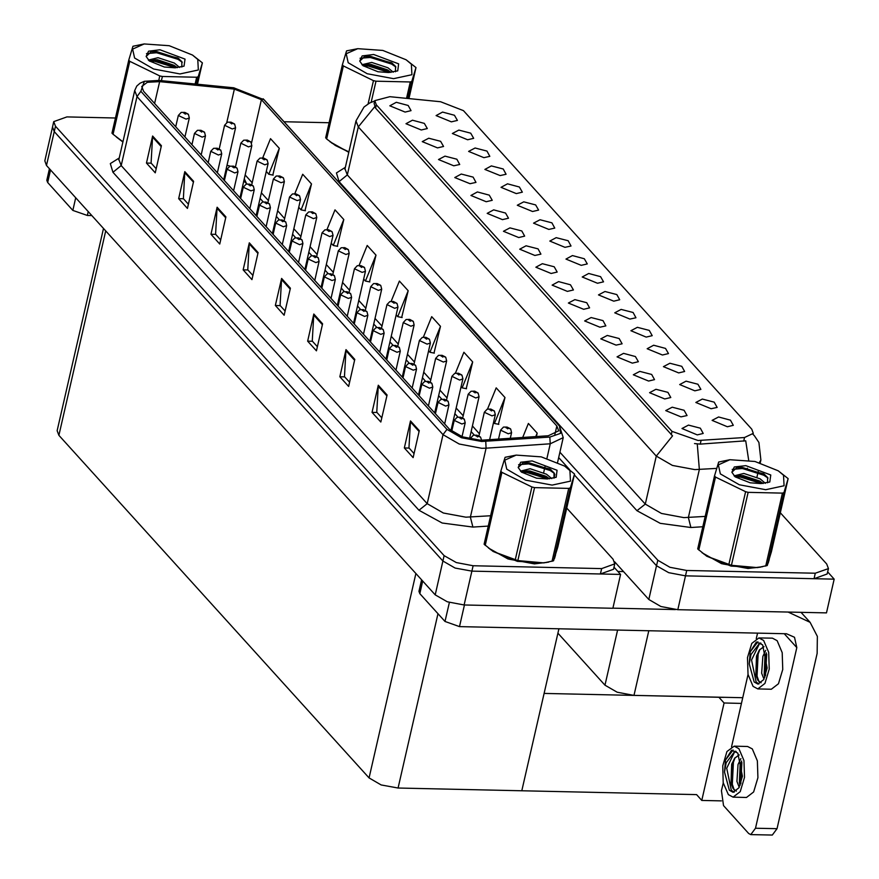 <?xml version="1.0" encoding="UTF-8"?>
<svg xmlns="http://www.w3.org/2000/svg" width="879" height="879" viewBox="0 0 879 879"><rect width="100%" height="100%" fill="white"/><g stroke="black" fill="none" stroke-linecap="round" stroke-linejoin="round"><path stroke-width="1.32" d="M516.325 193.567L522.324 192.171L519.423 186.974L507.535 183.865L501.074 187.304L516.325 193.567M727.362 426.7L733.361 425.304L730.449 420.107L718.572 416.998L712.1 420.437L727.362 426.7M664.788 398.967L670.798 397.572L667.886 392.364L655.998 389.254L649.537 392.693L664.788 398.967M532.564 211.509L538.563 210.103L535.652 204.906L523.774 201.796L517.302 205.236L532.564 211.509M616.091 345.161L622.09 343.766L619.179 338.569L607.301 335.448L600.829 338.898L616.091 345.161M629.957 319.099L635.956 317.704L633.056 312.506L621.167 309.397L614.707 312.836L629.957 319.099M518.698 237.561L524.697 236.165L521.785 230.968L509.908 227.859L503.436 231.298L518.698 237.561M678.665 372.905L684.664 371.509L681.752 366.301L669.875 363.192L663.403 366.642L678.665 372.905M567.394 291.367L573.394 289.971L570.482 284.763L558.604 281.654L552.133 285.104L567.394 291.367M646.197 337.042L652.196 335.635L649.284 330.438L637.407 327.329L630.935 330.768L646.197 337.042M534.926 255.503L540.926 254.097L538.014 248.9L526.136 245.79L519.665 249.229L534.926 255.503M694.893 390.836L700.893 389.441L697.981 384.244L686.103 381.123L679.632 384.573L694.893 390.836M583.623 309.298L589.622 307.903L586.722 302.695L574.833 299.585L568.372 303.035L583.623 309.298M467.628 139.772L473.627 138.377L470.715 133.168L458.838 130.059L452.366 133.509L467.628 139.772M548.793 229.441L554.792 228.046L551.88 222.837L540.003 219.728L533.531 223.167L548.793 229.441M421.294 129.971L427.293 128.565L424.381 123.368L412.504 120.258L406.032 123.697L421.294 129.971M597.489 283.236L603.499 281.84L600.588 276.643L588.699 273.523L582.239 276.973L597.489 283.236M453.762 165.834L459.761 164.439L456.849 159.231L444.972 156.121L438.5 159.571L453.762 165.834M502.458 219.629L508.458 218.234L505.557 213.037L493.668 209.916L487.208 213.366L502.458 219.629M613.729 301.167L619.728 299.772L616.816 294.575L604.939 291.465L598.467 294.904L613.729 301.167M469.99 183.766L476 182.371L473.089 177.162L461.2 174.053L454.74 177.503L469.99 183.766M662.425 354.973L668.425 353.578L665.513 348.37L653.635 345.26L647.164 348.699L662.425 354.973M551.166 273.435L557.165 272.04L554.253 266.831L542.376 263.722L535.904 267.161L551.166 273.435M565.032 247.373L571.031 245.977L568.12 240.769L556.242 237.66L549.771 241.11L565.032 247.373M681.027 416.899L687.026 415.503L684.115 410.295L672.237 407.186L665.766 410.636L681.027 416.899M486.23 201.698L492.229 200.302L489.317 195.105L477.44 191.985L470.968 195.435L486.23 201.698M451.399 121.84L457.399 120.445L454.487 115.237L442.609 112.127L436.138 115.578L451.399 121.84M500.096 175.635L506.095 174.24L503.184 169.043L491.306 165.922L484.834 169.372L500.096 175.635M405.065 112.029L411.064 110.633L408.153 105.436L396.275 102.327L389.804 105.766L405.065 112.029M697.256 434.83L703.255 433.435L700.354 428.227L688.466 425.117L682.005 428.567L697.256 434.83M581.261 265.304L587.26 263.909L584.348 258.712L572.471 255.591L565.999 259.041L581.261 265.304M437.533 147.903L443.532 146.507L440.621 141.299L428.743 138.19L422.272 141.629L437.533 147.903M711.122 408.768L717.121 407.373L714.22 402.175L702.332 399.055L695.871 402.505L711.122 408.768M599.863 327.23L605.862 325.834L602.95 320.637L591.073 317.517L584.601 320.967L599.863 327.23M483.868 157.704L489.867 156.308L486.955 151.111L475.078 147.991L468.606 151.441L483.868 157.704M648.559 381.036L654.558 379.629L651.647 374.432L639.769 371.323L633.298 374.762L648.559 381.036M632.331 363.093L638.33 361.698L635.418 356.5L623.541 353.391L617.069 356.83L632.331 363.093M698.036 440.5L744.546 437.467L753.347 433.314L751.776 429.194L463.409 110.633L440.61 101.689L389.891 96.668L374.784 100.678L376.366 104.799L671.952 431.358L698.036 440.5M742.744 697.761L633.979 695.366L617.124 692.212L605.005 685.213L557.934 633.221M614.619 561.747L648.801 599.522L656.547 565.702L574.317 474.847L656.547 565.702L668.677 572.69L685.532 575.855L834.226 579.118L827.666 571.877M558.703 457.596L569.614 469.661L558.703 457.596M648.801 599.522L660.931 606.521L677.786 609.674L826.48 612.938L834.226 579.118M741.458 703.376L724.098 702.991L718.89 697.234M721.406 800.835L701.794 800.395L724.098 702.991M701.794 800.395L696.575 794.638L521.84 790.803L544.156 693.399L723.593 697.333M620.596 574.426L612.85 608.246L464.156 604.983L447.312 601.829L435.182 594.83L46.521 165.472L44.774 160.89L52.52 127.07L54.267 131.641L442.928 561.011L455.058 567.999L471.902 571.163L620.596 574.426L614.036 567.186M103.524 228.441L57.19 430.743L58.937 435.314L369.07 777.926L381.2 784.925L398.044 788.078L521.84 790.803L558.956 628.76M702.123 552.781L721.582 563.681L748.029 568.548L762.401 566.79M768.136 563.065L769.191 559.626M716.605 468.353L694.904 469.617L672.435 465.409L656.272 456.069L672.589 435.907L375.586 108.172L374.135 103.524M748.732 460.31L745.766 440.84L700.222 444.115L694.509 443.587M559.934 452.191L657.789 560.286L656.547 565.702L668.677 572.69L685.532 575.855L814.042 578.679L827.183 573.987L828.425 568.581L826.678 563.999L780.321 512.798M329.988 141.684L348.776 152.342M657.789 560.286L669.919 567.285L686.763 570.438L815.272 573.262L828.425 568.581M329.087 122.73L284.06 121.741M488.504 548.089L507.963 558.978L534.41 563.857L548.771 562.099M554.506 558.374L555.561 554.935M480.538 440.236L462.574 436.863L449.63 429.402L143.607 91.328L141.739 86.439L147.342 82.263L159.648 81.681L234.407 89.098L261.437 99.69L556.803 425.985L558.67 430.864L548.243 435.786L480.538 440.236M481.714 441.522L549.869 437.072L560.604 433.402L559.494 426.04L264.129 99.745L233.726 87.834L158.956 80.418L144.354 81.286L140.915 91.262L446.939 429.337L461.497 437.742L481.714 441.522M115.457 118.028L66.903 116.962L53.762 121.654L52.52 127.07L54.267 131.641L442.928 561.011L455.058 567.999L471.902 571.163L600.412 573.987L613.553 569.295L614.795 563.889L613.048 559.308L566.702 508.106M156.176 168.647L151.111 163.044L152.638 136.025L146.441 163.087L155.231 172.789L161.428 145.738L152.638 136.025M151.232 163.186L146.441 163.087M188.414 204.258L183.337 198.654L184.865 171.636L178.668 198.687L187.458 208.4L193.655 181.349L184.865 171.636M183.469 198.797L178.668 198.687M220.64 239.868L215.575 234.264L217.102 207.235L210.905 234.297L219.695 244.01L225.892 216.948L217.102 207.235M215.696 234.407L210.905 234.297M252.877 275.468L247.801 269.875L249.328 242.846L243.131 269.908L251.921 279.621L258.118 252.559L249.328 242.846M247.933 270.007L243.131 269.908M414.031 453.509L408.966 447.905L410.493 420.887L404.296 447.938L413.086 457.651L419.283 430.6L410.493 420.887M409.087 448.048L404.296 447.938M381.805 417.899L376.728 412.295L378.256 385.277L372.059 412.339L380.849 422.041L387.046 394.99L378.256 385.277M376.86 412.438L372.059 412.339M349.567 382.288L344.502 376.695L346.029 349.666L339.832 376.728L348.622 386.441L354.819 359.379L346.029 349.666M344.623 376.838L339.832 376.728M317.341 346.689L312.265 341.085L313.792 314.067L307.595 341.118L316.385 350.831L322.582 323.769L313.792 314.067M312.397 341.228L307.595 341.118M285.104 311.078L280.038 305.474L281.566 278.456L275.369 305.507L284.159 315.22L290.356 288.169L281.566 278.456M280.159 305.617L275.369 305.507M116.369 136.992L122.862 141.98M53.762 121.654L55.509 126.235L444.17 555.594L456.3 562.593L473.144 565.746L601.654 568.57L614.795 563.889M337.261 246.252L343.766 219.541L334.976 209.828L326.966 229.573M305.024 210.641L311.54 183.931L302.75 174.218L294.828 193.721M272.798 175.031L279.302 148.331L270.512 138.618L262.689 157.89M433.951 353.072L440.467 326.362L431.677 316.649L423.326 337.206M466.189 388.683L472.693 361.972L463.903 352.259L455.432 373.135M498.415 424.282L504.931 397.583L496.141 387.87L487.526 409.076M536.377 436.599L537.157 433.182L528.367 423.469L522.664 437.533M369.488 281.862L376.003 255.152L367.213 245.439L359.093 265.436M401.725 317.462L408.23 290.751L399.44 281.049L391.21 301.31M396.154 314.891L397.726 316.638L402.099 317.539M408.23 290.751L397.726 316.638M428.611 350.765L429.952 352.248L434.325 353.149M440.467 326.362L429.952 352.248M461.079 386.628L462.189 387.848L466.562 388.76M472.693 361.972L462.189 387.848M493.548 422.491L494.416 423.458L498.789 424.37M504.931 397.583L494.416 423.458M537.157 433.182L535.75 436.643M363.686 279.028L365.488 281.027L369.861 281.939M376.003 255.152L365.488 281.027M331.218 243.164L333.262 245.417L337.635 246.329M343.766 219.541L333.262 245.417M298.75 207.301L301.025 209.817L305.398 210.718M311.54 183.931L301.025 209.817M266.282 171.427L268.798 174.207L273.171 175.119M279.302 148.331L268.798 174.207M234.572 124.049L230.155 122.335L231.627 123.95L232.605 123.214L230.166 122.972L232.539 123.148M232.605 123.214L234.737 124.225L235.605 127.785L232.32 128.949L224.639 125.268L227.496 122.236L231.111 122.181L234.429 123.884M188.238 114.237L183.821 112.523L185.293 114.149L186.271 113.413L183.832 113.171L186.205 113.336M186.271 113.413L188.403 114.424L189.271 117.973L185.985 119.148L178.305 115.468L181.162 112.424L184.777 112.369L188.095 114.072M422.689 581.019L419.788 593.655L444.994 621.497L449.345 602.489M612.872 608.18L675.402 609.554M617.948 571.493L623.552 571.614M801.077 612.388L810.119 622.376L817.316 636.451L817.118 653.46L777.003 828.655L772.355 835.05L750.82 834.578L755.468 828.183L796.835 647.581L784.277 633.704M723.274 782.793L721.472 790.639L723.549 805.636L748.743 833.479L750.82 834.578M731.515 746.787L748.062 674.556M756.303 638.561L757.555 633.122M796.835 647.581L794.495 637.22L786.474 633.759L459.475 626.573L444.994 621.497M419.788 593.655L418.92 591.369L421.568 579.788M810.119 622.376L788.287 612.103M50.553 169.922L47.664 182.546L72.858 210.389L75.748 197.753M91.877 215.564L87.351 215.465L72.858 210.389M47.664 182.546L46.785 180.261L49.433 168.68M250.801 141.98L246.395 140.266L247.856 141.882L248.834 141.145L246.395 140.915L248.779 141.079M248.834 141.145L250.965 142.156L251.833 145.716L248.548 146.892L240.868 143.2L243.736 140.168L247.34 140.113L250.658 141.816M267.04 159.912L262.623 158.198L264.096 159.824L265.073 159.077L262.623 158.846L265.008 159.011M265.073 159.077L267.205 160.099L268.062 163.648L264.777 164.823L257.097 161.132L259.964 158.099L263.579 158.044L266.886 159.747M283.269 177.844L278.863 176.13L280.324 177.756L281.302 177.02L278.863 176.778L281.236 176.943M281.302 177.02L283.434 178.03L284.302 181.579L281.016 182.755L273.336 179.074L276.204 176.031L279.808 175.976L283.126 177.679M204.466 132.169L200.06 130.466L201.522 132.081L202.5 131.345L200.06 131.103L202.445 131.268M202.5 131.345L204.631 132.355L205.499 135.904L202.214 137.08L194.534 133.399L197.401 130.367L201.005 130.301L204.324 132.015M220.706 150.1L216.289 148.397L217.761 150.012L218.739 149.276L216.289 149.034L218.673 149.21M218.739 149.276L220.871 150.287L221.739 153.847L218.442 155.012L210.762 151.331L213.63 148.298L217.245 148.232L220.563 149.946M236.934 168.043L232.528 166.329L233.99 167.944L234.968 167.208L232.528 166.966L234.902 167.142M234.968 167.208L237.099 168.219L237.967 171.779L234.682 172.943L227.002 169.262L229.869 166.23L233.473 166.175L236.792 167.878M253.174 185.974L248.757 184.26L250.218 185.876L251.207 185.139L248.757 184.898L251.141 185.073M251.207 185.139L253.339 186.15L254.196 189.71L250.911 190.886L243.23 187.194L246.098 184.161L249.713 184.107L253.02 185.81M757.83 688.905L771.279 689.202L778.453 683.741L782.706 669.468L782.189 652.657L777.113 640.703L772.399 638.209L758.951 637.912L751.776 643.373L747.524 657.646L748.04 674.457L753.116 686.411L757.83 688.905L764.994 683.455L769.257 669.172L768.729 652.361L763.653 640.417L758.951 637.912M760.972 643.175L759.775 642.956L750.963 654.525L749.271 663.887L754.127 682.016L757.929 684.038L763.73 679.621L767.18 668.073L762.642 644.812L756.358 641.989L750.281 651.811L757.918 641.791M759.775 642.956L751.49 659.997L756.149 682.06L758.951 683.928M761.126 682.818L758.028 680.555L755.808 675.259L756.456 656.119L759.39 650.053L764.005 646.68M763.939 646.581L759.39 650.053M764.005 679.126L761.697 673.204L762.84 656.338L765.675 650.372M764.961 677.094L764.148 674.654L764.928 656.547L766.389 652.822M749.271 663.887L750.281 651.811M756.05 676.127L756.797 655.075M764.499 675.852L765.323 655.36M758.984 681.675L757.094 676.061L758.159 654.053L759.885 649.427M765.51 675.61L766.708 654.24M733.042 797.132L746.491 797.429L753.666 791.979L757.918 777.695L757.401 760.884L752.325 748.941L747.611 746.436L734.163 746.15L726.988 751.6L722.736 765.873L723.252 782.695L728.328 794.638L733.042 797.132L740.206 791.682L744.469 777.399L743.942 760.588L738.865 748.644L734.163 746.15M736.184 751.402L734.987 751.182L726.175 762.752L724.483 772.114L729.339 790.243L733.141 792.265L738.942 787.848L742.392 776.3L737.855 753.039L731.57 750.216L725.494 760.038L733.13 750.018M734.987 751.182L726.702 768.235L731.361 790.287L734.163 792.155M736.338 791.045L733.24 788.782L731.02 783.486L731.669 764.356L734.602 758.28L739.217 754.907M739.151 754.808L734.602 758.28M739.217 787.364L736.91 781.431L738.052 764.565L740.887 758.599M740.173 785.321L739.36 782.881L740.14 764.774L741.601 761.049M724.483 772.114L725.494 760.038M731.262 784.354L732.009 763.302M739.711 784.079L740.536 763.587M734.196 789.902L732.306 784.288L733.372 762.28L735.097 757.654M740.722 783.848L741.92 762.467M760.401 567.164L747.886 568.394L723.043 564.01L703.76 554.034M546.771 562.472L534.267 563.703L509.424 559.319L490.141 549.342M348.809 152.188L331.636 142.925M122.906 141.794L118.006 138.234M783.563 475.242L778.245 470.825L754.929 461.508L729.878 459.75L718.385 464.859L720.319 473.858L739.316 484.812L765.708 489.757L784.035 485.801L783.563 475.242M729.878 459.75L718.692 462.013L714.484 475.913L697.761 548.914L706.76 556.132L731.427 565.318L757.489 567.614L767.224 565.549L771.421 551.649L788.144 478.648L778.245 470.825M714.484 475.913L715.517 477.055L698.805 550.056M765.356 483.307L760.137 478.879L743.799 473.451L734.075 475.858M763.115 483.538L759.643 481.022L743.304 475.605L737.371 475.583L734.69 476.418M770.74 474.957L745.788 465.595L734.284 466.98L731.844 472.243L735.163 476.814L750.128 482.813L760.533 483.604L769.839 481.989L770.74 474.957M767.576 482.846L767.642 477.44L763.708 473.792L737.151 467.309L731.844 472.243M706.76 556.132L730.987 566.054L757.489 567.614M765.675 566.076L782.398 493.075L783.936 492.548L767.224 565.549M728.845 564.703L745.568 491.702L748.139 492.317L731.427 565.318M745.568 491.702L715.517 477.055M782.398 493.075L748.139 492.317M788.144 478.648L783.936 492.548M761.5 483.593L740.426 477.132L735.459 477.011M768.048 478.11L763.752 475.165L742.392 468.54L732.185 469.386M762.291 482.835L740.678 476.066L735.8 475.935M764.752 474.539L742.645 467.474L736.349 467.441M569.944 470.551L564.626 466.134L541.299 456.816L516.248 455.058L504.755 460.167L506.689 469.166L525.697 480.121L552.089 485.065L570.416 481.11L569.944 470.551M516.248 455.058L505.062 457.322L500.854 471.221L484.142 544.222L493.13 551.441L517.797 560.626L543.859 562.923L553.594 560.857L557.802 546.958L574.525 473.957L564.626 466.134M500.854 471.221L501.898 472.364L485.175 545.365M551.737 478.615L546.518 474.188L530.169 468.76L520.456 471.166M549.496 478.846L546.024 476.33L529.685 470.913L523.752 470.891L521.06 471.726M557.11 470.265L532.158 460.904L520.654 462.288L518.214 467.551L521.544 472.122L536.498 478.121L546.914 478.901L556.22 477.297L557.11 470.265M553.946 478.154L554.012 472.748L550.089 469.1L523.532 462.618L518.214 467.551M493.13 551.441L517.357 561.362L543.859 562.923M552.056 561.384L568.768 488.383L570.317 487.856L553.594 560.857M515.215 560.011L531.938 487.01L534.52 487.625L517.797 560.626M531.938 487.01L501.898 472.364M568.768 488.383L534.52 487.625M574.525 473.957L570.317 487.856M547.87 478.901L526.807 472.441L521.84 472.32M554.429 473.418L550.133 470.474L528.773 463.848L518.555 464.694M548.661 478.143L527.048 471.364L522.17 471.243M551.122 469.847L529.015 462.783L522.719 462.75M411.427 64.134L406.12 59.717L382.794 50.4L357.742 48.642L346.249 53.762L348.183 62.75L367.191 73.715L393.583 78.66L411.91 74.693L411.427 64.134M408.911 98.547L416.02 67.551L406.12 59.717M342.349 64.804L343.392 65.958L326.669 138.948L325.637 137.805L342.349 64.804L346.557 50.916L357.742 48.642M393.232 72.199L388.013 67.771L371.663 62.354L361.95 64.76M390.979 72.43L387.518 69.924L371.169 64.497L365.246 64.486L362.555 65.31M398.605 63.859L373.652 54.498L362.148 55.882L359.709 61.145L363.038 65.716L377.992 71.704L388.397 72.496L397.715 70.891L398.605 63.859M395.44 71.748L395.506 66.332L391.584 62.695L365.016 56.201L359.709 61.145M326.669 138.948L335.536 145.628L348.842 152.045M334.624 145.024L348.897 151.814M406.516 98.316L410.262 81.967L411.811 81.439L407.911 98.448M368.081 103.953L373.432 80.604L376.014 81.22L371.191 102.283M373.432 80.604L343.392 65.958M410.262 81.967L376.014 81.22M416.02 67.551L411.811 81.439M389.364 72.496L368.301 66.035L363.335 65.903M395.924 67.002L391.616 64.068L370.268 57.443L360.049 58.278M390.155 71.726L368.543 64.958L363.664 64.826M392.616 63.431L370.509 56.366L364.214 56.333M197.808 59.442L192.49 55.025L169.175 45.708L144.123 43.95L132.63 49.07L134.564 58.058L153.561 69.023L179.953 73.968L198.28 70.001L197.808 59.442M197.489 84.23L202.39 62.859L192.49 55.025M128.73 60.113L129.762 61.255L113.05 134.256L112.007 133.114L128.73 60.113L132.938 46.224L144.123 43.95M179.602 67.507L174.383 63.079L158.044 57.662L148.32 60.058M177.36 67.738L173.888 65.233L157.55 59.805L151.617 59.794L148.936 60.618M184.986 59.168L160.022 49.806L148.529 51.18L146.09 56.454L149.408 61.025L164.373 67.013L174.778 67.804L184.085 66.2L184.986 59.168M181.821 67.057L181.887 61.64L177.954 58.003L151.397 51.509L146.09 56.454M121.005 140.343L122.95 141.607M113.05 134.256L121.005 140.332M195.105 83.999L196.643 77.275L198.182 76.748L196.489 84.131M158.78 80.396L159.802 75.913L162.384 76.528L161.439 80.659M159.802 75.913L129.762 61.255M196.643 77.275L162.384 76.528M202.39 62.859L198.182 76.748M175.745 67.804L154.671 61.343L149.705 61.211M182.294 62.31L177.997 59.376L156.638 52.751L146.43 53.586M176.536 67.035L154.924 60.266L150.045 60.135M178.997 58.739L156.891 51.674L150.595 51.641M299.508 195.775L295.091 194.072L296.553 195.687L297.541 194.951L295.091 194.709L297.476 194.874M297.541 194.951L299.673 195.962L300.53 199.511L297.245 200.687L289.565 197.006L292.432 193.962L296.047 193.907L299.354 195.621M315.737 213.707L311.32 212.004L312.792 213.619L313.77 212.883L311.331 212.641L313.704 212.806M313.77 212.883L315.902 213.894L316.77 217.443L313.484 218.618L305.804 214.937L308.661 211.905L312.276 211.839L315.594 213.553M331.965 231.638L327.559 229.935L329.021 231.551L329.999 230.814L327.559 230.573L329.944 230.748M329.999 230.814L332.13 231.825L332.998 235.385L329.713 236.55L322.033 232.869L324.9 229.837L328.504 229.771L331.822 231.485M269.403 203.906L264.997 202.192L266.458 203.818L267.436 203.071L264.997 202.84L267.37 203.005M267.436 203.071L269.567 204.082L270.435 207.642L267.15 208.817L259.47 205.126L262.338 202.093L265.941 202.038L269.26 203.741M285.642 221.838L281.225 220.124L282.686 221.75L283.675 221.014L281.225 220.772L283.609 220.937M283.675 221.014L285.796 222.024L286.664 225.573L283.379 226.749L275.698 223.068L278.566 220.025L282.181 219.97L285.488 221.673M301.871 239.769L297.454 238.066L298.926 239.681L299.904 238.945L297.465 238.703L299.838 238.868M299.904 238.945L302.035 239.956L302.903 243.505L299.618 244.681L291.938 241L294.795 237.956L298.41 237.901L301.728 239.615M348.205 249.581L343.788 247.867L345.26 249.482L346.238 248.746L343.788 248.504L346.172 248.68M346.238 248.746L348.37 249.757L349.238 253.317L345.941 254.481L338.261 250.801L341.129 247.768L344.744 247.713L348.062 249.416M364.433 267.513L360.027 265.799L361.489 267.414L362.467 266.678L360.027 266.447L362.401 266.612M362.467 266.678L364.598 267.688L365.466 271.248L362.181 272.424L354.501 268.732L357.368 265.7L360.972 265.645L364.291 267.348M380.673 285.444L376.256 283.73L377.717 285.356L378.706 284.609L376.256 284.378L378.64 284.543M378.706 284.609L380.838 285.631L381.695 289.18L378.409 290.356L370.729 286.664L373.597 283.631L377.212 283.576L380.519 285.279M396.901 303.376L392.495 301.662L393.957 303.288L394.935 302.552L392.495 302.31L394.869 302.475M394.935 302.552L397.066 303.563L397.934 307.112L394.649 308.287L386.969 304.606L389.837 301.563L393.44 301.508L396.759 303.211M413.141 321.307L408.724 319.604L410.185 321.22L411.174 320.483L408.724 320.242L411.108 320.406M411.174 320.483L413.295 321.494L414.163 325.043L410.878 326.219L403.197 322.538L406.065 319.495L409.68 319.44L412.987 321.154M318.099 257.701L313.693 255.998L315.154 257.613L316.132 256.877L313.693 256.635L316.077 256.8M316.132 256.877L318.264 257.888L319.132 261.437L315.847 262.612L308.166 258.931L311.034 255.899L314.638 255.833L317.956 257.547M334.339 275.632L329.922 273.929L331.394 275.545L332.372 274.808L329.922 274.567L332.306 274.742M332.372 274.808L334.503 275.819L335.36 279.379L332.075 280.544L324.395 276.863L327.263 273.83L330.878 273.765L334.196 275.479M350.567 293.575L346.161 291.861L347.623 293.476L348.6 292.74L346.161 292.498L348.534 292.674M348.6 292.74L350.732 293.751L351.6 297.311L348.315 298.475L340.634 294.795L343.502 291.762L347.106 291.707L350.424 293.41M366.807 311.507L362.39 309.793L363.851 311.408L364.84 310.672L362.39 310.441L364.774 310.606M364.84 310.672L366.972 311.682L367.829 315.242L364.543 316.418L356.863 312.726L359.731 309.694L363.346 309.639L366.653 311.342M383.035 329.438L378.618 327.724L380.091 329.35L381.068 328.603L378.629 328.372L381.003 328.537M381.068 328.603L383.2 329.614L384.068 333.174L380.783 334.35L373.103 330.658L375.959 327.625L379.574 327.57L382.892 329.273M429.37 339.239L424.953 337.536L426.425 339.151L427.403 338.415L424.964 338.173L427.337 338.349M427.403 338.415L429.534 339.426L430.402 342.975L427.117 344.15L419.437 340.47L422.294 337.437L425.908 337.371L429.227 339.085M445.598 357.182L441.192 355.468L442.653 357.083L443.631 356.347L441.192 356.105L443.576 356.281M443.631 356.347L445.763 357.357L446.631 360.917L443.346 362.082L435.665 358.401L438.533 355.369L442.137 355.303L445.455 357.017M461.838 375.113L457.421 373.399L458.893 375.014L459.871 374.278L457.421 374.036L459.805 374.212M459.871 374.278L462.002 375.289L462.859 378.849L459.574 380.014L451.894 376.333L454.762 373.3L458.377 373.245L461.695 374.948M478.066 393.045L473.66 391.331L475.121 392.946L476.099 392.21L473.66 391.979L476.033 392.144M476.099 392.21L478.231 393.221L479.099 396.781L475.814 397.956L468.133 394.264L471.001 391.232L474.605 391.177L477.923 392.88M494.306 410.976L489.889 409.262L491.35 410.889L492.339 410.152L489.889 409.911L492.273 410.075M492.339 410.152L494.47 411.163L495.327 414.712L492.042 415.888L484.362 412.196L487.23 409.164L490.845 409.109L494.152 410.812M510.534 428.908L506.117 427.194L507.59 428.82L508.567 428.084L506.128 427.842L508.501 428.007M508.567 428.084L510.699 429.095L511.567 432.644L508.282 433.819L500.601 430.139L503.458 427.095L507.073 427.04L510.391 428.743M399.264 347.37L394.858 345.656L396.319 347.282L397.297 346.546L394.858 346.304L397.242 346.469M397.297 346.546L399.429 347.557L400.297 351.106L397.011 352.281L389.331 348.6L392.199 345.557L395.803 345.502L399.121 347.205M415.503 365.301L411.086 363.598L412.559 365.214L413.537 364.477L411.086 364.236L413.471 364.4M413.537 364.477L415.668 365.488L416.536 369.037L413.251 370.213L405.56 366.532L408.427 363.488L412.042 363.434L415.36 365.148M431.732 383.233L427.326 381.53L428.787 383.145L429.765 382.409L427.326 382.167L429.699 382.332M429.765 382.409L431.897 383.42L432.765 386.969L429.479 388.144L421.799 384.464L424.667 381.431L428.271 381.365L431.589 383.079M447.971 401.165L443.554 399.462L445.016 401.077L446.005 400.341L443.554 400.099L445.939 400.275M446.005 400.341L448.136 401.351L448.993 404.911L445.708 406.076L438.028 402.395L440.895 399.363L444.51 399.297L447.818 401.011M464.2 419.107L459.794 417.393L461.255 419.008L462.233 418.272L459.794 418.03L462.167 418.206M462.233 418.272L464.365 419.283L465.233 422.843L461.947 424.008L454.267 420.327L457.135 417.294L460.739 417.239L464.057 418.942M480.439 437.039L476.022 435.325L477.484 436.94L478.473 436.204L476.022 435.973L478.407 436.138M478.473 436.204L480.593 437.215L481.549 440.247M701.068 440.434L700.222 444.115M633.979 695.366L648.779 630.726M677.786 609.674L686.763 570.438M605.005 685.213L617.64 630.045M376.366 104.799L375.586 108.172M671.952 431.358L671.182 434.731M744.546 437.467L743.711 441.159M46.521 165.472L55.509 126.235M464.156 604.983L473.144 565.746M435.182 594.83L444.17 555.594M369.07 777.926L415.888 573.515M398.044 788.078L437.973 613.74M58.937 435.314L105.755 230.902M702.848 526.708L690.905 527.521L660.228 523.379L636.989 510.721L339.052 181.579L347.326 174.954L645.274 504.106L661.437 513.435L683.906 517.643L705.211 516.402M339.052 181.579L336.47 172.954L345.359 167.296M344.997 168.856L347.326 174.954L358.324 126.928L355.995 120.83L344.92 169.328M697.267 444.016L699.398 469.518L688.4 517.544L690.905 527.521M374.641 106.766L358.324 126.928L656.272 456.069L645.274 504.106L636.989 510.721M753.116 434.336L754.457 435.819L753.083 434.468M754.457 435.819L758.918 442.478L760.873 460.069L759.313 462.629M815.272 573.262L814.042 578.679M747.414 468.133L747.161 469.21M745.447 476.726L745.194 477.802M488.295 526.06L472.847 527.114L442.17 522.972L418.931 510.303L112.908 172.229L121.181 165.615L427.216 503.689L443.379 513.017L465.848 517.226L490.658 515.753M112.908 172.229L110.325 163.604L119.214 157.945M118.852 159.506L121.181 165.615L136.981 96.613L134.652 90.515L118.775 159.989M559.494 426.04L563.274 437.621L550.243 443.774L486.142 448.136L481.648 448.235L459.179 444.027L443.016 434.698L446.939 429.337M485.757 441.445L486.142 448.136L470.342 517.138L472.847 527.114M264.129 99.745L264.678 100.349M546.925 458.289L550.243 443.774L549.869 437.072M140.915 91.262L136.981 96.613L443.016 434.698L427.216 503.689L418.931 510.303M601.654 568.57L600.412 573.987M544.98 466.782L543.629 472.66M543.013 475.374L542.761 476.451M261.437 99.69L251.515 143.013M230.078 166.164L227.013 165.263M234.407 89.098L226.749 122.555M159.648 81.681L154.638 103.513M556.803 425.985L554.858 434.457M479.429 433.743L472.408 425.985M463.2 415.811L456.179 408.054M446.961 397.879L439.939 390.122M430.732 379.948L423.711 372.191M414.503 362.005L407.471 354.248M398.264 344.074L391.243 336.316M382.035 326.142L375.014 318.385M365.796 308.21L358.775 300.453M349.567 290.279L342.546 282.522M333.328 272.347L326.307 264.59M317.099 254.416L310.078 246.658M300.871 236.473L293.85 228.716M284.631 218.541L277.61 210.784M268.403 200.61L261.382 192.853M252.163 182.678L245.142 174.921M244.252 178.8L246.494 183.414L243.725 181.129M281.423 279.401L290.147 289.037M313.66 315.001L322.384 324.648M345.886 350.611L354.611 360.247M378.124 386.222L386.848 395.858M410.35 421.821L419.085 431.468M249.196 243.791L257.921 253.427M216.959 208.18L225.683 217.816M184.733 172.57L193.457 182.217M152.496 136.97L161.22 146.606M755.468 828.183L777.003 828.655M464.42 604.983L459.475 626.573M88.241 211.553L87.351 215.465M470.683 439.082L470.496 438.258L473.363 435.226L476.978 435.171L480.286 436.874M374.784 100.678L374.135 103.546M374.729 100.942L369.74 102.997L364.06 107.007L355.995 120.83M760.873 460.069L760.225 462.892M758.291 471.353L756.951 477.209M756.325 479.945L756.083 481.022M559.78 426.326L263.195 98.8M144.354 81.286L140.091 83.208L136.827 86.054L134.652 90.515M563.274 437.621L557.627 462.288M554.847 474.407L554.001 478.099M474.253 435.017L471.133 431.578M458.014 417.085L454.893 413.646M441.785 399.154L438.665 395.704M425.546 381.222L422.425 377.772M409.317 363.291L406.197 359.841M393.078 345.359L389.957 341.909M376.849 327.427L373.729 323.977M360.621 309.485L357.5 306.046M344.381 291.553L341.261 288.114M328.153 273.622L325.032 270.172M311.913 255.69L308.793 252.24M295.685 237.759L292.564 234.308M279.456 219.827L276.336 216.377M263.217 201.895L260.096 198.445M246.988 183.953L246.494 183.414M226.002 173.646L225.145 173.427M219.212 148.958L224.639 125.268M223.684 179.788L235.605 127.785M175.712 126.785L178.305 115.468M184.92 136.959L189.271 117.973M235.44 166.889L240.868 143.2M239.923 197.72L251.833 145.716M251.68 184.821L257.097 161.132M256.152 215.663L268.062 163.648M267.908 202.752L273.336 179.074M272.391 233.594L284.302 181.579M191.941 144.716L194.534 133.399M201.148 154.891L205.499 135.904M208.169 162.648L210.762 151.331M217.388 172.822L221.739 153.847M224.409 180.58L227.002 169.262M233.616 190.765L237.967 171.779M240.637 198.522L243.23 187.194M249.856 208.697L254.196 189.71M768.422 562.153L768.257 562.89M554.803 557.451L554.638 558.187M284.137 220.695L289.565 197.006M288.62 251.526L300.53 199.511M300.376 238.627L305.804 214.937M304.859 269.457L316.77 217.443M316.605 256.558L322.033 232.869M321.088 287.389L332.998 235.385M256.877 216.454L259.47 205.126M266.084 226.628L270.435 207.642M273.105 234.385L275.698 223.068M282.313 244.56L286.664 225.573M289.345 252.317L291.938 241M298.552 262.491L302.903 243.505M332.844 274.49L338.261 250.801M337.316 305.321L349.238 253.317M349.073 292.421L354.501 268.732M353.556 323.252L365.466 271.248M365.312 310.353L370.729 286.664M369.784 341.195L381.695 289.18M381.541 328.285L386.969 304.606M386.024 359.126L397.934 307.112M397.769 346.227L403.197 322.538M402.252 377.058L414.163 325.043M305.573 270.249L308.166 258.931M314.781 280.423L319.132 261.437M321.802 288.18L324.395 276.863M331.02 298.355L335.36 279.379M338.041 306.112L340.634 294.795M347.249 316.297L351.6 297.311M354.27 324.054L356.863 312.726M363.488 334.229L367.829 315.242M370.509 341.986L373.103 330.658M379.717 352.16L384.068 333.174M414.009 364.159L419.437 340.47M418.492 394.99L430.402 342.975M430.238 382.09L435.665 358.401M434.72 412.921L446.631 360.917M446.477 400.022L451.894 376.333M450.982 430.71L462.859 378.849M462.706 417.954L468.133 394.264M469.463 438.83L479.099 396.781M478.934 435.885L484.362 412.196M489.592 439.786L495.327 414.712M498.525 439.181L500.601 430.139M510.249 438.379L511.567 432.644M386.738 359.918L389.331 348.6M395.946 370.092L400.297 351.106M402.967 377.849L405.56 366.532M412.185 388.024L416.536 369.037M419.206 395.781L421.799 384.464M428.414 405.955L432.765 386.969M435.435 413.712L438.028 402.395M444.653 423.887L448.993 404.911M451.74 431.325L454.267 420.327M462.057 436.676L465.233 422.843M470.32 439.017L470.496 438.258"/></g></svg>
